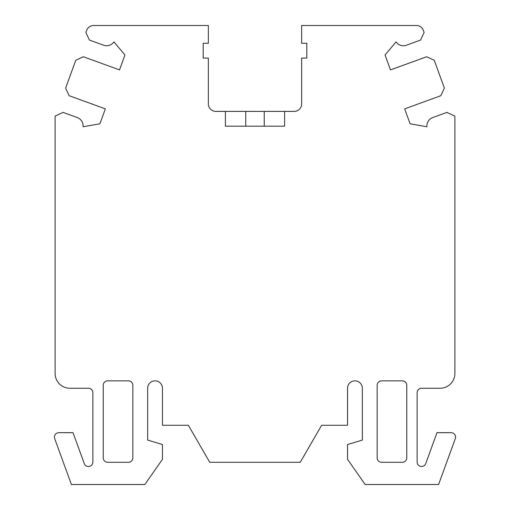 <?xml version="1.0" encoding="UTF-8"?>
<svg xmlns="http://www.w3.org/2000/svg" width="510" height="510" viewBox="0 0 510 510"><rect width="100%" height="100%" fill="white"/><g stroke="black" fill="none" stroke-linecap="round" stroke-linejoin="round"><path stroke-width="0.76" d="M264.244 111.378L215.762 111.378A7.401 7.401 0 0 1 208.36 103.976L208.36 58.083L203.178 58.083L203.178 43.273L208.36 43.273L208.36 25.5L93.598 25.5A7.401 7.401 0 0 0 86.643 30.37L85.884 32.455L89.422 40.048L103.6 45.212A8.887 8.887 0 0 0 113.966 41.89L124.95 54.984L119.518 69.908L83.347 56.744L75.754 60.282L65.624 88.109L69.169 95.701L105.34 108.866L99.909 123.79L83.073 126.76A8.887 8.887 0 0 0 77.265 117.561L63.087 112.398L55.112 116.114L55.112 373.454A14.809 14.809 0 0 0 69.921 388.257L88.428 388.257A4.443 4.443 0 0 1 92.871 392.7L92.871 462.034A4.443 4.443 0 0 1 84.252 463.558L73.013 432.678L58.873 432.678A4.443 4.443 0 0 0 54.697 438.638L71.394 484.5L144.834 484.5L162.46 459.331L162.46 444.522L147.651 440.079L147.651 388.257A7.401 7.401 0 0 1 155.059 380.855A7.401 7.401 0 0 1 162.46 388.257L162.46 425.276L188.369 425.276L209.744 462.289L300.256 462.289L321.631 425.276L347.539 425.276L347.539 388.257A7.401 7.401 0 0 1 354.941 380.855A7.401 7.401 0 0 1 362.349 388.257L362.349 440.079L347.539 444.522L347.539 459.331L365.166 484.5L438.606 484.5L455.303 438.638A4.443 4.443 0 0 0 451.127 432.678L436.987 432.678L425.748 463.558A4.443 4.443 0 0 1 417.129 462.034L417.129 392.7A4.443 4.443 0 0 1 421.572 388.257L440.079 388.257A14.809 14.809 0 0 0 454.888 373.454L454.888 116.114L446.913 112.398L432.735 117.561A8.887 8.887 0 0 0 426.927 126.76L410.091 123.79L404.659 108.866L440.831 95.701L444.376 88.109L434.246 60.282L426.653 56.744L390.481 69.908L385.05 54.984L396.034 41.89A8.887 8.887 0 0 0 406.4 45.212L420.578 40.048L424.116 32.455L423.357 30.37A7.401 7.401 0 0 0 416.402 25.5L301.639 25.5L301.639 43.273L306.822 43.273L306.822 58.083L301.639 58.083L301.639 103.976A7.401 7.401 0 0 1 294.238 111.378L264.244 111.378L264.244 126.187M225.388 111.378L225.388 126.187L284.612 126.187L284.612 111.378M381.595 462.289L402.326 462.289A4.443 4.443 0 0 0 406.763 457.846L406.763 385.299A4.443 4.443 0 0 0 402.326 380.855L381.595 380.855A4.443 4.443 0 0 0 377.151 385.299L377.151 457.846A4.443 4.443 0 0 0 381.595 462.289M107.674 462.289L128.405 462.289A4.443 4.443 0 0 0 132.849 457.846L132.849 385.299A4.443 4.443 0 0 0 128.405 380.855L107.674 380.855A4.443 4.443 0 0 0 103.237 385.299L103.237 457.846A4.443 4.443 0 0 0 107.674 462.289M245.756 111.378L245.756 126.187"/></g></svg>
